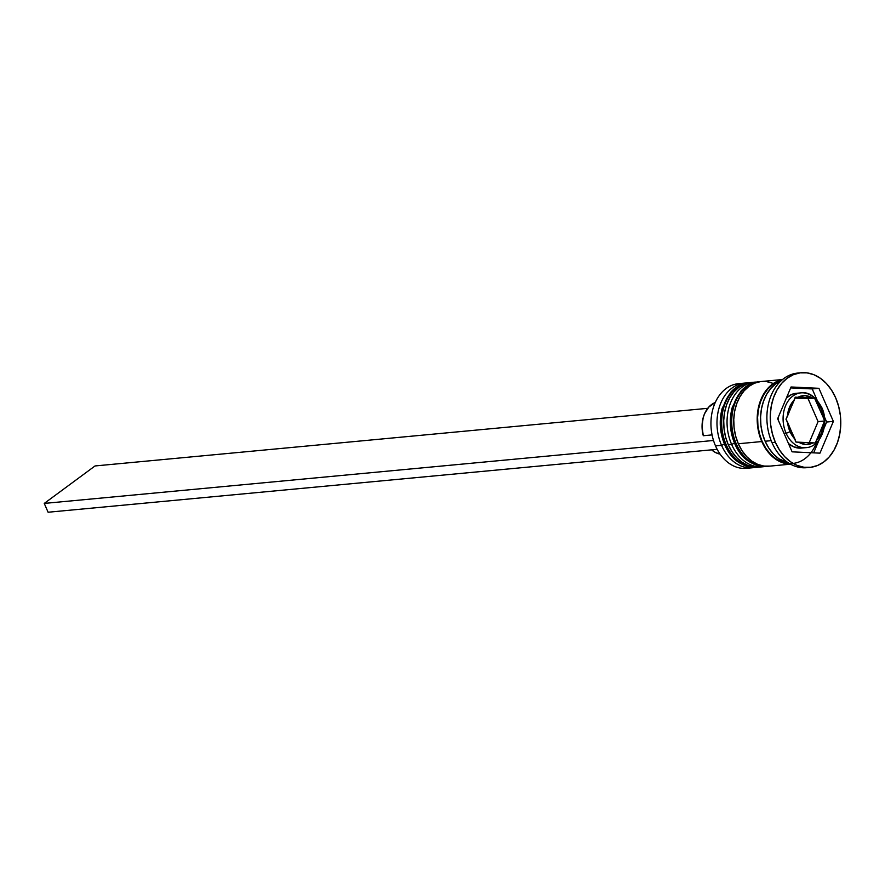 <?xml version="1.0" encoding="UTF-8"?>
<svg xmlns="http://www.w3.org/2000/svg" width="885" height="885" viewBox="0 0 885 885"><rect width="100%" height="100%" fill="white"/><g stroke="black" fill="none" stroke-linecap="round" stroke-linejoin="round"><path stroke-width="1.33" d="M725.103 444.945L724.738 444.746C719.748 432.798 718.919 420.618 722.237 408.206L730.855 392.11C735.889 386.568 741.796 383.437 748.577 382.718A42.513 31.44 84.6 0 0 725.578 444.956A2.998 0.819 156.4 0 1 724.738 444.746A2.998 0.819 -23.6 0 0 725.578 444.956A42.513 31.44 -95.4 0 1 745.933 383.128M746.608 383.061A42.513 31.44 84.6 0 0 726.253 444.889A42.513 31.44 -95.4 0 1 749.252 382.652A42.513 31.44 -95.4 0 1 750.259 382.585L748.577 382.718M757.881 467.214A42.513 31.44 -95.4 0 1 725.578 444.956L726.253 444.889L725.578 444.956A42.513 31.44 84.6 0 0 756.542 467.368A42.513 31.44 84.6 0 0 756.874 467.335M758.224 467.191L757.217 467.313A42.513 31.44 -95.4 0 1 726.253 444.889A42.513 31.44 84.6 0 0 749.573 466.782M735.158 444.005L734.793 443.805C729.804 431.858 728.963 419.678 732.293 407.266L740.911 391.17C745.944 385.617 751.852 382.497 758.633 381.778A42.513 31.44 84.6 0 0 735.634 444.005A2.998 0.819 156.4 0 1 734.793 443.805A2.998 0.819 -23.6 0 0 735.634 444.005A42.513 31.44 -95.4 0 1 755.989 382.176M756.664 382.11A42.513 31.44 84.6 0 0 736.309 443.949A42.513 31.44 -95.4 0 1 759.308 381.712A42.513 31.44 -95.4 0 1 760.315 381.634L758.633 381.778M735.634 444.005L736.309 443.949L735.634 444.005A42.513 31.44 84.6 0 0 766.598 466.428A42.513 31.44 84.6 0 0 766.93 466.395A42.513 31.44 -95.4 0 1 735.634 444.005M768.28 466.251L767.262 466.362A42.513 31.44 -95.4 0 1 736.309 443.949A42.513 31.44 84.6 0 0 759.629 465.831M799.21 393.128A27.512 20.344 84.6 0 0 786.046 433.141A2.998 0.819 -23.6 0 0 789.962 431.537A24.503 18.131 -95.4 0 1 787.495 422.056L785.968 419.18L787.407 416.359A24.503 18.131 -95.4 0 1 794.332 399.954L795.239 397.188L797.949 397.276A24.503 18.131 -95.4 0 1 812.341 397.962L814.532 398.095L816.058 400.982A24.503 18.131 -95.4 0 1 821.07 408.593A2.998 0.819 -23.6 0 0 821.811 407.587A2.998 0.819 156.4 0 1 821.07 408.593L816.058 400.982L823.526 418.074L821.07 408.593A24.503 18.131 -95.4 0 1 823.526 418.074L824.543 421.006L818.094 421.614L808.093 398.704L795.018 398.084L808.093 398.704L814.532 398.095L808.093 398.704L818.094 421.614L824.543 421.006L816.7 440.188L821.457 433.03L823.625 423.771L815.262 442.998L798.679 442.179L805.903 444.513L813.072 442.854L795.969 442.08L787.495 422.056L789.962 431.537L794.962 439.148L785.968 419.18L794.332 399.954L789.564 407.1L787.407 416.359L795.239 397.188L812.341 397.962L805.118 395.628L797.949 397.276L814.532 398.095L823.526 418.074L824.543 421.006L823.625 423.771A24.503 18.131 -95.4 0 1 816.7 440.188L815.262 442.998L813.072 442.854A24.503 18.131 -95.4 0 1 798.679 442.179L795.969 442.08L794.962 439.148A24.503 18.131 -95.4 0 1 789.962 431.537A2.998 0.819 156.4 0 1 786.046 433.141A27.512 20.344 -95.4 0 1 800.925 392.874A27.512 20.344 -95.4 0 1 820.959 407.377A2.998 0.819 156.4 0 1 821.811 407.587M784.021 433.329L786.046 433.141L784.021 433.329M801.921 448.031L793.956 446.947L788.491 443.562A27.512 20.344 84.6 0 0 801.39 448.087L806.08 447.644C821.103 446.914 829.566 423.749 821.8 407.576C815.594 396.546 808.636 391.646 800.925 392.874L796.234 393.305A27.512 20.344 84.6 0 0 786.422 397.951L791.832 394.4L795.703 393.371M778.468 416.824A27.512 20.344 84.6 0 0 778.413 420.486L778.457 416.824M746.553 382.995A42.513 31.44 84.6 0 0 721.563 445.332A42.513 31.44 -95.4 0 1 744.562 383.094L738.521 383.67A42.513 31.44 84.6 0 0 715.522 445.896A42.513 31.44 -95.4 0 1 741.564 383.581M721.563 445.332L724.472 444.148L721.563 445.332L715.522 445.896L721.563 445.332A42.513 31.44 84.6 0 0 754.496 467.479A42.513 31.44 -95.4 0 1 752.515 467.756A42.513 31.44 -95.4 0 1 721.563 445.332M756.598 382.055A42.513 31.44 84.6 0 0 731.618 444.381L734.528 443.197L731.618 444.381A42.513 31.44 -95.4 0 1 754.617 382.154L751.265 382.464A42.513 31.44 84.6 0 0 728.267 444.701L731.618 444.381L728.267 444.701A42.513 31.44 84.6 0 0 759.219 467.125A42.513 31.44 84.6 0 0 760.89 466.904M801.069 372.762A47.513 35.146 -95.4 0 1 835.672 397.819L831.524 390.075L826.369 383.482L820.417 378.304L813.901 374.72L807.054 372.884L800.151 372.862L793.447 374.654L787.219 378.194L781.687 383.338L777.074 389.887L773.545 397.608L771.255 406.182L770.271 415.297L770.647 424.59L772.373 433.716L775.36 442.312L772.008 442.633L775.36 442.312A47.513 35.146 -95.4 0 1 801.069 372.762L797.717 373.072A47.513 35.146 84.6 0 0 772.008 442.633A47.513 35.146 -95.4 0 1 799.387 372.972M761.775 441.549A42.513 31.44 -95.4 0 1 782.384 379.665L777.959 381.015L772.384 384.178L767.439 388.78L763.312 394.644L760.16 401.547L758.102 409.224L757.228 417.377L757.56 425.696L759.098 433.86L761.775 441.549L738.311 443.75L761.775 441.549L765.492 448.474L770.094 454.37L775.415 459.016L781.256 462.213L790.316 464.072A42.513 31.44 -95.4 0 1 761.775 441.549M782.55 379.521L761.31 381.523A42.513 31.44 84.6 0 0 738.311 443.75A42.513 31.44 84.6 0 0 769.275 466.174L790.515 464.183M781.311 380.694L775.736 383.858L770.791 388.46L766.653 394.323L763.512 401.237L761.454 408.903L760.58 417.056L760.912 425.375L762.45 433.539L765.127 441.239L771.189 440.664L765.127 441.239A42.513 31.44 84.6 0 0 788.867 463.22L778.767 458.695L773.446 454.06L768.844 448.164L765.127 441.239A42.513 31.44 84.6 0 1 781.112 380.782M816.556 442.732A42.015 31.075 -95.4 0 1 789.929 463.563A42.015 31.075 -95.4 0 1 762.096 441.316A42.015 31.075 -95.4 0 1 781.588 380.351L772.583 384.61L767.682 389.168L763.611 394.964L760.492 401.779L758.467 409.368L757.604 417.432L757.936 425.652L759.452 433.716L762.096 441.316L765.757 448.164L770.315 453.983L775.57 458.574L781.344 461.738L789.409 463.541M703.287 435.73L712.082 434.9L703.287 435.73A26.506 19.603 84.6 0 1 715.279 402.498L708.785 407.067L704.537 413.793L703.144 417.842L702.048 426.714L703.287 435.73M775.36 442.312L779.508 450.056L784.652 456.649L790.604 461.826L797.131 465.41L803.967 467.247L810.881 467.269L817.574 465.477L823.813 461.948L829.345 456.804L833.958 450.244L837.475 442.522L839.776 433.949L840.75 424.833L840.374 415.541L838.659 406.414L835.672 397.819A47.513 35.146 -95.4 0 1 809.963 467.368A47.513 35.146 -95.4 0 1 775.36 442.312M791.057 386.977L818.913 388.305L833.371 421.393L819.964 453.153L792.108 451.837L777.649 418.749L791.057 386.977L818.913 388.305L812.22 388.935L790.67 387.907L812.22 388.935L818.913 388.305L833.371 421.393L826.667 422.023L824.355 416.724L826.667 422.023L833.371 421.393L819.964 453.153L792.108 451.837L777.649 418.749L791.057 386.977M772.008 442.633A47.513 35.146 84.6 0 0 806.611 467.689A47.513 35.146 84.6 0 0 808.282 467.479A47.513 35.146 -95.4 0 1 772.008 442.633M772.804 383.282L766.675 381.634L760.503 381.612L754.507 383.216L748.931 386.38L743.975 390.982L739.849 396.845L736.696 403.748L734.639 411.425L733.765 419.578L734.107 427.897L735.645 436.062L738.311 443.75L742.028 450.686L746.63 456.583L751.962 461.218L757.792 464.415L763.921 466.063L770.094 466.085M764.551 466.539A42.513 31.44 -95.4 0 1 762.571 466.804A42.513 31.44 -95.4 0 1 731.618 444.381A42.513 31.44 84.6 0 0 764.551 466.539M750.447 382.563L744.451 384.156L738.875 387.32L733.919 391.933L729.793 397.796L726.64 404.699L724.594 412.377L723.72 420.53L724.052 428.849L725.589 437.013L728.267 444.701L731.972 451.627L736.586 457.523L741.907 462.158L747.736 465.366L753.865 467.003L760.038 467.026M715.522 445.896A42.513 31.44 84.6 0 0 746.486 468.32A42.513 31.44 84.6 0 0 749.484 467.844A42.513 31.44 -95.4 0 1 715.522 445.896M817.043 399.998L812.22 388.935L817.043 399.998M813.658 452.854L819.178 439.768L813.658 452.854M824.09 428.119L826.667 422.023L824.09 428.119M806.08 447.644A27.512 20.344 -95.4 0 1 786.046 433.141A27.512 20.344 84.6 0 0 807.784 447.379M809.211 442.677L818.094 421.614L809.211 442.677M711.617 449.834A26.506 19.603 84.6 0 0 720.136 454.149L715.578 452.567L711.617 449.834M713.509 440.476L44.25 503.421L95.038 465.952L707.712 408.328L95.038 465.952L44.25 503.421L48.1 512.238L717.171 449.315L48.1 512.238L44.25 503.421L713.509 440.476M757.217 467.313L756.542 467.368C741.652 467.037 731.054 459.492 724.738 444.746M767.262 466.362L766.598 466.428C751.708 466.085 741.11 458.541 734.793 443.805M809.963 467.368L806.611 467.689M762.571 466.804L759.219 467.125M752.515 467.756L746.486 468.32"/></g></svg>
